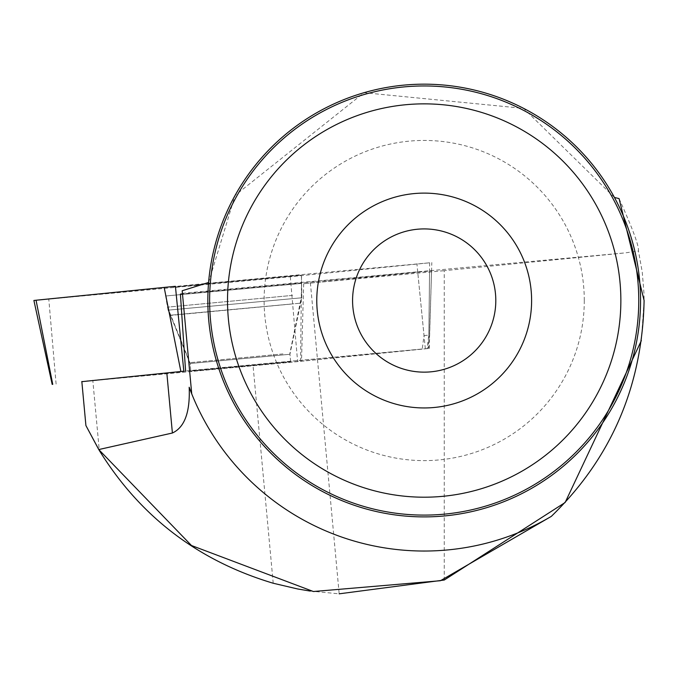 <?xml version="1.0" encoding="UTF-8"?>
<svg xmlns="http://www.w3.org/2000/svg" width="678" height="678" viewBox="0 0 678 678"><rect width="100%" height="100%" fill="white"/><g stroke="black" fill="none" stroke-linecap="round" stroke-linejoin="round"><path stroke-width="0.51" stroke-dasharray="3.39 2.54" d="M197.713 370.519L290.633 361.789L197.713 370.519M81.852 381.663L300.574 361.349L428.691 348.484L183.823 371.197M36.053 300.227L205.951 283.455L429.666 262.793L290.303 276.734L33.9 300.464M173.805 287.15L214.79 282.862L301.405 275.166L173.805 287.15M310.126 591.063L339.178 593.826L310.405 283.099A150.389 0.729 -5.3 0 0 303.676 283.709L431.564 270.844L417.733 272.064L424.021 335.551L422.224 349.009L185.586 370.985A150.389 0.729 -5.3 0 1 166.83 372.942L81.826 381.477L92.818 380.544L99.285 450.438M619.073 198.595C632.701 228.766 639.159 246.241 638.464 251.021L625.26 252.877L444.251 270.666L444.251 580.029M614.412 197.442L523.662 108.395L364.052 92.7L235.105 195.374L208.587 282.48A216.358 216.358 0 0 0 415.156 516.704A216.358 216.358 0 0 0 614.412 197.442M551.316 516.382A250.496 250.496 0 0 1 191.738 393.884L182.187 290.752M641.346 340.644L644.1 300.498L643.981 293.371L642.252 272.064L638.464 251.021M190.798 370.993L290.633 361.747L190.798 370.993L190.111 363.518L170.364 315.219L300.481 303.168L170.364 315.219L190.111 363.518L289.938 354.272L190.111 363.518M422.224 349.009L301.515 361.204A150.389 0.729 -5.3 0 0 253.055 365.671L92.818 380.544M310.405 283.099L444.251 270.666M180.407 294.099L417.733 272.064M638.761 300.532A214.57 214.57 0 0 0 316.906 114.709A214.57 214.57 0 0 0 316.906 486.355A214.57 214.57 0 0 0 638.761 300.532M495.804 300.532A71.614 71.614 0 0 0 388.384 238.512A71.614 71.614 0 0 0 388.384 362.552A71.614 71.614 0 0 0 495.804 300.532M584.283 300.532A160.093 160.093 0 0 0 344.144 161.889A160.093 160.093 0 0 0 344.144 439.175A160.093 160.093 0 0 0 584.283 300.532M303.676 283.709L301.515 361.204M424.021 335.551L428.843 335.152L427.038 348.602M301.464 283.429L165.771 295.989L301.464 283.429L301.786 297.786L168.085 310.16L301.786 297.786L289.938 354.272L290.633 361.747M431.564 270.844L429.555 335.076L428.843 335.152L429.572 271.064M429.666 262.793L428.691 348.484M300.574 361.349L301.557 275.658M56.105 384.053L48.791 299.151M290.303 276.734L297.617 361.628M425.335 348.772L416.919 263.869M292.54 295.396L167.466 307.142L292.54 295.396M290.879 304.108L171.093 315.363L290.879 304.108M282.946 353.924L190.026 362.645L282.946 353.924M182.424 293.303L625.26 252.877M273.209 583.241L253.055 365.671M429.25 348.424L431.818 262.555M290.633 361.789L289.862 353.408L301.846 294.701L301.405 275.166M190.806 371.036L190.026 362.645L167.466 307.142L164.313 287.862M165.771 295.989L168.085 310.16L170.364 315.219M429.649 335.059L427.852 348.517"/><path stroke-width="1.02" d="M52.189 384.401L33.9 300.464L175.416 286.294L183.823 371.197L81.852 381.663M175.416 286.294L36.053 300.227L52.748 384.341M81.826 381.477L85.911 425.547L99.285 450.438C140.21 516.543 198.188 560.808 273.209 583.241L297.786 588.996L310.126 591.063M614.412 197.442L619.073 198.595L644.1 300.498C642.329 386.053 611.403 458.014 551.316 516.382L440.471 580.715L313.397 591.521L191.484 545.51L98.759 449.556L85.911 425.547M98.759 449.556L172.398 433.013C184.619 427.377 190.213 412.122 189.179 387.24A250.496 250.496 0 0 0 191.738 393.884L182.187 290.752L208.587 282.48M641.346 340.644L565.147 502.491L444.251 580.029L339.178 593.826M189.179 387.24L191.738 393.884A250.496 250.496 0 0 0 551.316 516.382M182.475 293.786A150.389 0.729 -5.3 0 1 180.407 294.099L185.586 370.985M640.557 300.532A216.358 216.358 0 0 0 316.016 113.158A216.358 216.358 0 0 0 316.016 487.906A216.358 216.358 0 0 0 640.557 300.532M638.761 300.532A214.57 214.57 0 0 0 316.906 114.709A214.57 214.57 0 0 0 316.906 486.355A214.57 214.57 0 0 0 638.761 300.532M620.862 300.532A196.671 196.671 0 0 0 325.855 130.21A196.671 196.671 0 0 0 325.855 470.854A196.671 196.671 0 0 0 620.862 300.532M531.611 300.532A107.421 107.421 0 0 0 370.485 207.502A107.421 107.421 0 0 0 370.485 393.562A107.421 107.421 0 0 0 531.611 300.532M495.804 300.532A71.614 71.614 0 0 0 388.384 238.512A71.614 71.614 0 0 0 388.384 362.552A71.614 71.614 0 0 0 495.804 300.532M180.865 371.476L164.161 287.37M172.398 433.013L166.83 372.942"/></g></svg>
